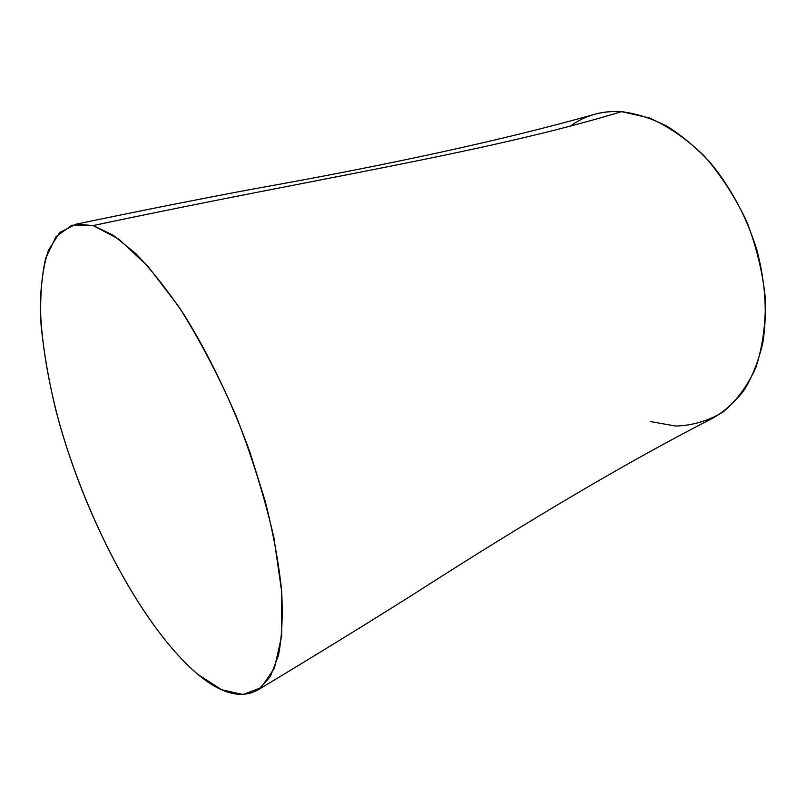 <?xml version="1.0" encoding="UTF-8"?>
<svg xmlns="http://www.w3.org/2000/svg" width="806" height="806" viewBox="0 0 806 806"><rect width="100%" height="100%" fill="white"/><g stroke="black" fill="none" stroke-linecap="round" stroke-linejoin="round"><path stroke-width="1.21" d="M650.251 421.528L675.67 426.042C692.465 425.548 708.162 420.934 722.75 412.219C736.311 401.116 747.353 386.215 755.887 367.516C762.587 346.892 765.75 323.972 765.368 298.754C762.768 272.831 756.562 247.099 746.749 221.559C735.052 196.926 720.856 175.033 704.182 155.88C686.551 138.924 668.245 126.25 649.253 117.878L621.547 111.661C602.102 110.583 585.116 115.359 570.577 125.978M258.514 689.573C313.907 656.245 364.977 624.852 411.735 595.402C530.308 519.205 630.554 460.186 712.464 418.344C724.513 411.503 735.173 401.952 744.442 389.691C752.713 375.969 758.889 360.091 762.96 342.036C767.423 313.161 765.368 282.382 756.814 249.709C746.598 217.267 731.385 188.574 711.154 163.638C697.281 148.495 682.652 136.083 667.277 126.391C651.782 118.442 636.538 113.535 621.547 111.661C486.25 152.707 321.171 177.189 93.153 225.559L113.394 235.332L135.972 253.789C151.941 270.342 168.182 290.976 184.685 315.69C209.207 355.245 231.957 402.668 249.961 452.206L265.214 501.191C273.254 533.179 278.715 562.9 281.596 590.335C282.987 615.915 281.929 637.677 278.413 655.641L270.262 676.697L258.514 689.573C241.85 699.195 221.71 694.198 198.105 674.572C144.304 629.244 88.781 525.452 60.269 426.404C48.37 383.394 41.721 343.92 40.3 307.952C40.542 285.455 43.252 266.222 48.431 250.273L59.785 232.46L76.066 224.189L93.153 225.559C321.171 177.189 486.25 152.707 621.547 111.661C611.623 111.006 602.233 112.004 593.387 114.654C504.888 139.619 391.293 164.434 252.61 189.108C198.246 199.284 139.398 210.981 76.066 224.189M198.105 674.572L221.579 689.714L243.029 694.54L261.114 687.649L274.443 668.154L281.677 635.894L281.707 591.795L273.98 538.076C264.952 498.481 252.409 457.979 236.37 416.571C218.718 376.11 199.566 339.517 178.882 306.804L148.113 266.514L118.956 239.211L93.153 225.559L71.946 225.156L56.027 236.662L45.65 258.353C41.418 277.123 39.877 299.167 41.035 324.506C43.615 351.124 48.441 379.233 55.503 408.823C82.333 512.918 141.01 626.403 198.105 674.572"/></g></svg>
